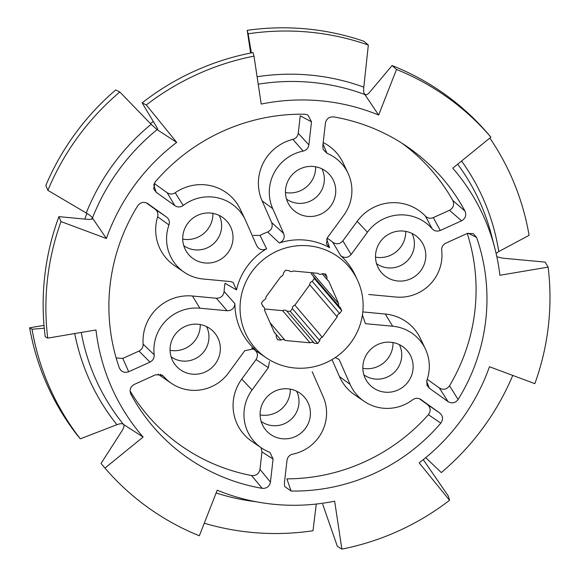 <?xml version="1.0" encoding="UTF-8"?>
<svg xmlns="http://www.w3.org/2000/svg" width="578" height="578" viewBox="0 0 578 578"><rect width="100%" height="100%" fill="white"/><g stroke="black" fill="none" stroke-linecap="round" stroke-linejoin="round"><path stroke-width="0.87" d="M378.648 115.036A205.031 200.92 139.5 0 0 320.92 100.839A205.031 200.92 139.5 0 0 261.205 104.062L253.995 56.138A254.197 249.089 139.5 0 0 146.328 104.958L176.695 142.39A205.031 200.92 139.5 0 0 106.395 238.497L61.015 221.591A254.197 249.089 139.5 0 0 47.743 338.123L95.97 329.966A205.031 200.92 139.5 0 0 143.12 437.047L104.958 468.072A254.197 249.089 139.5 0 0 199.345 535.777L217.212 490.195A205.031 200.92 139.5 0 0 334.655 501.177L341.873 549.1A254.197 249.089 139.5 0 0 449.54 500.281L419.173 462.848A205.031 200.92 139.5 0 0 489.465 366.741L534.845 383.648A254.197 249.089 139.5 0 0 548.37 326.028A254.197 249.089 139.5 0 0 548.125 267.115L499.891 275.273A205.031 200.92 139.5 0 0 494.819 248.164A205.031 200.92 139.5 0 0 452.747 168.191L490.91 137.167A254.197 249.089 139.5 0 0 396.515 69.461L378.648 115.036L364.834 94.525A211.83 207.574 139.5 0 0 311.629 82.372A211.83 207.574 139.5 0 0 258.214 84.193M362.738 312.619A62.07 60.82 -40.5 0 1 266.14 357.753A62.07 60.82 -40.5 0 1 240.434 301.189A62.07 60.82 -40.5 0 1 291.702 246.56A62.07 60.82 -40.5 0 1 357.377 279.882A62.07 60.82 -40.5 0 1 362.738 312.619M253.092 348.288L255.1 349.538A63.551 62.272 -40.5 0 1 234.921 303.688L224.112 291.507A66.694 65.357 -40.5 0 1 224.452 287.374A66.694 65.357 -40.5 0 1 225.052 283.263L236.489 289.91L233.129 282.389L230.463 281.565L203.203 279.015A41.659 40.821 139.5 0 1 184.079 272.151L174.513 265.627A44.802 43.906 139.5 0 1 157.628 216.779C158.408 213.687 157.57 211.158 155.099 209.185L146.14 202.755M266.14 357.753L252.073 348.158A66.694 65.357 -40.5 0 1 251.676 347.884M432.142 228.751L425.415 216.121C427.691 218.282 430.328 218.78 433.319 217.603L449.46 210.284L461.584 220.803L440.263 230.47C437.134 231.684 434.425 231.106 432.142 228.751A41.659 40.821 139.5 0 0 405.33 215.038A41.659 40.821 139.5 0 0 367.449 232.212L351.135 254.522C347.963 257.961 344.502 258.352 340.76 255.7A63.551 62.272 -40.5 0 1 355.051 274.955L357.377 279.882M425.415 216.121A44.802 43.906 139.5 0 0 397.917 202.842A44.802 43.906 139.5 0 0 357.175 221.316L342.877 240.86C339.85 244.205 336.475 244.667 332.755 242.247L340.76 255.7M212.545 197.019A41.659 40.821 139.5 0 0 183.204 205.486L175.213 192.734A44.802 43.906 139.5 0 1 205.125 184.823A44.802 43.906 139.5 0 1 240.376 209.417L245.318 219.886A41.659 40.821 139.5 0 0 212.545 197.019M119.487 368.316L119.292 367.832A190.646 186.817 -40.5 0 1 110.102 285.062A190.646 186.817 -40.5 0 1 137.759 205.739C140.577 202.148 143.936 201.447 147.845 203.644L147.665 203.514M282.418 438.76A25.36 24.854 -40.5 0 1 264.659 428.587A25.36 24.854 -40.5 0 1 263.647 401.414A25.36 24.854 -40.5 0 1 288.104 388.842A25.36 24.854 -40.5 0 1 303.103 395.778A25.36 24.854 -40.5 0 1 307.901 424.274A25.36 24.854 -40.5 0 1 282.418 438.76M261.169 421.463A24.009 23.525 139.5 0 0 272.52 425.646A24.009 23.525 139.5 0 0 294.65 415.329A24.009 23.525 139.5 0 0 296.615 391.205M205.024 262.976A25.36 24.854 -40.5 0 1 187.265 252.803A25.36 24.854 -40.5 0 1 186.261 225.63A25.36 24.854 -40.5 0 1 210.717 213.058A25.36 24.854 -40.5 0 1 225.709 219.994A25.36 24.854 -40.5 0 1 230.506 248.489A25.36 24.854 -40.5 0 1 205.024 262.976M183.775 245.679A24.009 23.525 139.5 0 0 195.126 249.869A24.009 23.525 139.5 0 0 217.256 239.552A24.009 23.525 139.5 0 0 219.221 215.421M397.816 280.995A25.36 24.854 -40.5 0 1 380.057 270.822A25.36 24.854 -40.5 0 1 379.045 243.649A25.36 24.854 -40.5 0 1 403.502 231.077A25.36 24.854 -40.5 0 1 418.494 238.013A25.36 24.854 -40.5 0 1 423.298 266.509A25.36 24.854 -40.5 0 1 397.816 280.995M376.56 263.698A24.009 23.525 139.5 0 0 387.917 267.881A24.009 23.525 139.5 0 0 410.048 257.564A24.009 23.525 139.5 0 0 412.006 233.44M307.756 216.396A25.36 24.854 -40.5 0 1 289.997 206.216A25.36 24.854 -40.5 0 1 288.986 179.05A25.36 24.854 -40.5 0 1 313.442 166.478A25.36 24.854 -40.5 0 1 328.434 173.407A25.36 24.854 -40.5 0 1 333.239 201.903A25.36 24.854 -40.5 0 1 307.756 216.396M286.5 199.092A24.009 23.525 139.5 0 0 297.858 203.283A24.009 23.525 139.5 0 0 319.981 192.965A24.009 23.525 139.5 0 0 321.946 168.841M192.358 374.161A25.36 24.854 -40.5 0 1 174.599 363.981A25.36 24.854 -40.5 0 1 173.588 336.815A25.36 24.854 -40.5 0 1 198.044 324.244A25.36 24.854 -40.5 0 1 213.036 331.172A25.36 24.854 -40.5 0 1 217.841 359.668A25.36 24.854 -40.5 0 1 192.358 374.161M171.11 356.857A24.009 23.525 139.5 0 0 182.46 361.048A24.009 23.525 139.5 0 0 204.59 350.73A24.009 23.525 139.5 0 0 206.556 326.606M385.15 392.18A25.36 24.854 -40.5 0 1 367.384 382A25.36 24.854 -40.5 0 1 366.38 354.834A25.36 24.854 -40.5 0 1 390.836 342.255A25.36 24.854 -40.5 0 1 405.828 349.191A25.36 24.854 -40.5 0 1 410.626 377.687A25.36 24.854 -40.5 0 1 385.15 392.18M363.894 374.876A24.009 23.525 139.5 0 0 375.245 379.067A24.009 23.525 139.5 0 0 397.375 368.75A24.009 23.525 139.5 0 0 399.34 344.625M496.856 256.784L502.715 258.164L545.148 262.094L548.125 267.115M260.122 414.903A25.36 24.854 139.5 0 0 262.318 415.206A25.36 24.854 139.5 0 0 290.3 389.146M182.727 239.119A25.36 24.854 139.5 0 0 184.924 239.422A25.36 24.854 139.5 0 0 212.906 213.361M375.519 257.138A25.36 24.854 139.5 0 0 377.709 257.441A25.36 24.854 139.5 0 0 405.698 231.381M285.46 192.539A25.36 24.854 139.5 0 0 287.649 192.842A25.36 24.854 139.5 0 0 315.639 166.782M170.062 350.304A25.36 24.854 139.5 0 0 172.251 350.608A25.36 24.854 139.5 0 0 200.241 324.547M362.847 368.323A25.36 24.854 139.5 0 0 365.043 368.627A25.36 24.854 139.5 0 0 393.026 342.559M61.015 221.591L58.913 216.649A254.197 249.089 139.5 0 0 44.752 276.002A254.197 249.089 139.5 0 0 45.229 336.721L47.743 338.123M58.913 216.649L88.983 219.488L92.502 218.795L92.437 218.043L106.395 238.497M467.992 233.172L476.568 237.406L473.18 233.57L467.176 233.483L445.848 243.157C442.878 244.704 441.491 247.131 441.686 250.44A41.659 40.821 139.5 0 1 395.988 297.034L368.728 294.491M476.568 237.406A190.646 186.817 -40.5 0 1 458.101 399.492L449.525 385.786A187.503 183.739 139.5 0 0 467.226 233.461M362.435 314.894L365.404 323.673L392.664 326.223A41.659 40.821 139.5 0 1 425.437 349.083A41.659 40.821 139.5 0 1 426.896 380.288L426.954 385.143L429.324 388.185L448.015 401.594C451.924 403.791 455.283 403.09 458.101 399.492M335.269 357.565L339.17 359.538L350.109 384.399A41.659 40.821 139.5 0 0 364.198 401.349A41.659 40.821 139.5 0 0 412.663 399.752C415.445 397.866 418.219 397.809 420.994 399.571L420.835 399.463M440.819 423.125A190.646 186.817 -40.5 0 1 291.059 491.033L286.905 478.851A187.503 183.739 139.5 0 0 428.37 414.701L440.819 423.125C443.384 419.361 443.008 415.979 439.692 412.981L420.661 399.347M312.199 371.77L323.145 396.624A41.659 40.821 139.5 0 1 292.685 454.156C289.455 454.994 287.555 457.054 286.991 460.334L284.362 483.418L284.716 486.524L291.059 491.033M130.086 390.959A187.503 183.739 139.5 0 0 251.567 475.55L262.181 488.338C266.689 488.605 269.449 486.531 270.446 482.117L273.076 459.033L269.969 452.487L268.9 451.931A41.659 40.821 139.5 0 1 261.473 447.936A41.659 40.821 139.5 0 1 252.051 389.984L268.373 367.673L269.456 361.525M262.181 488.338A190.646 186.817 -40.5 0 1 130.888 394.16L130.498 393.278M255.1 349.538L254.089 348.787L244.732 350.716L228.411 373.02A41.659 40.821 139.5 0 1 171.413 383.33A41.659 40.821 139.5 0 1 163.719 376.48L162.143 375.151L155.605 374.768L134.277 384.435C130.353 386.754 129.219 389.991 130.888 394.16L130.679 393.741M119.292 367.832C121.236 371.864 124.371 373.171 128.692 371.755L150.02 362.081C152.982 360.535 154.369 358.107 154.174 354.798A41.659 40.821 139.5 0 1 199.872 308.204L227.132 310.747C231.778 310.646 234.372 308.298 234.921 303.688M184.079 272.151A41.659 40.821 139.5 0 1 168.971 224.95C169.91 221.757 169.101 219.127 166.543 217.053L147.477 203.398M236.489 289.91A63.551 62.272 -40.5 0 1 266.588 248.764C262.318 250.671 259.023 249.653 256.697 245.693L256.748 245.816M256.697 245.693L245.751 220.839A41.659 40.821 139.5 0 0 245.318 219.886M461.584 220.803C465.514 218.484 466.641 215.247 464.979 211.078A190.646 186.817 -40.5 0 0 406.811 146.429A190.646 186.817 -40.5 0 0 333.679 116.901C329.171 116.633 326.411 118.707 325.414 123.121L322.784 146.205L323.225 149.543L326.96 153.307A41.659 40.821 139.5 0 1 348.043 173.299A41.659 40.821 139.5 0 1 343.809 215.254L327.495 237.565L326.433 243.793L329.597 247.695A63.551 62.272 -40.5 0 0 279.319 242.991C283.56 241.04 285.012 237.869 283.661 233.469L272.715 208.615A41.659 40.821 139.5 0 1 303.175 151.082C306.405 150.244 308.305 148.185 308.869 144.905L311.499 121.821L307.966 115.036L304.808 114.206A190.646 186.817 -40.5 0 0 155.048 182.113L153.676 188.854L156.176 192.257L174.867 205.667C177.641 207.43 180.423 207.372 183.204 205.486M327.126 238.122A66.694 65.357 -40.5 0 1 332.755 242.247M326.649 239.09L329.597 247.695M279.319 242.991L267.643 231.995A66.694 65.357 -40.5 0 0 260.028 235.448L266.588 248.764M464.979 211.078L452.784 200.45A187.503 183.739 139.5 0 0 401.956 143.228M348.043 173.299L343.101 162.83A44.802 43.906 139.5 0 0 323.196 142.578M323.037 143.973L326.96 153.307M267.643 231.995C271.667 229.95 273.011 226.814 271.674 222.581L262.087 200.812A44.802 43.906 139.5 0 1 292.88 139.377C295.936 138.46 297.735 136.422 298.255 133.272L300.249 115.802L311.499 121.821M303.175 151.082L292.88 139.377M168.971 224.95L157.628 216.779M224.112 291.507C223.411 295.929 220.825 298.176 216.338 298.241L192.46 296.008A44.802 43.906 139.5 0 0 143.12 344.127L154.174 354.798M163.719 376.48L160.373 374.378M158.329 374.132A44.802 43.906 139.5 0 0 161.847 376.805L171.413 383.33M254.248 349.582C257.73 352.32 258.337 355.636 256.076 359.538L241.777 379.081A44.802 43.906 139.5 0 0 251.907 441.411L261.473 447.936M332.01 359.617L339.481 376.596A44.802 43.906 139.5 0 0 354.639 394.825L364.198 401.349M425.437 349.083L420.495 338.614A44.802 43.906 139.5 0 0 385.244 314.027L362.811 311.925M104.958 468.072L101.034 463.477A254.197 249.089 139.5 0 0 101.844 464.423L103.715 466.627M81.231 332.458A211.83 207.574 139.5 0 0 123.511 424.454L143.12 437.047M44.268 328.239L32.057 329.222A254.197 249.089 139.5 0 0 80.313 438.825L116.908 424.707C120.296 423.428 122.5 423.342 123.511 424.454L123.533 424.483M123.547 424.505A211.83 207.574 -40.5 0 1 123.511 424.454C124.436 425.639 123.938 427.756 122.016 430.791L101.034 463.477M176.695 142.39L157.1 129.638A211.83 207.574 139.5 0 0 92.437 218.043C91.873 216.801 89.814 215.117 86.259 213.007A217.053 212.697 -40.5 0 1 151.133 124.321L119.827 91.989A254.197 249.089 139.5 0 0 47.88 190.357L86.259 213.007M157.671 129.725L157.1 129.638C158.105 130.101 157.946 129.226 156.624 127.008L142.123 102.884L146.328 104.958M253.995 56.138L253.063 52.576A254.197 249.089 139.5 0 0 142.123 102.884M365.303 94.806L364.834 94.525C365.968 95.428 367.572 94.662 369.66 92.22L392.079 65.567L396.515 69.461M490.91 137.167L488.54 134.385A254.197 249.089 139.5 0 0 392.079 65.567M494.819 248.164L491.293 234.581A211.83 207.574 139.5 0 0 457.653 164.195M423.262 459.662L448.261 495.931L449.54 500.281M341.873 549.1L337.314 546.239L322.712 504.247M449.525 385.786C446.722 389.471 443.34 390.208 439.374 387.997L427.236 379.291M260.028 235.448L253.309 235.391M341.75 310.653L339.669 313.5L312.25 281.378L314.338 278.531L341.75 310.653L340.355 307.482A3.28 3.208 -40.5 0 1 338.679 303.681L328.701 281.009A3.28 3.208 -40.5 0 1 327.025 277.209L325.631 274.037L322.148 273.712A3.28 3.208 -40.5 0 1 317.972 273.322L293.118 270.995A3.28 3.208 -40.5 0 1 288.942 270.605L285.467 270.28L283.379 273.127A3.28 3.208 -40.5 0 1 280.886 276.544L266.003 296.882A3.28 3.208 -40.5 0 1 263.503 300.3L261.422 303.147L262.817 306.318A3.28 3.208 -40.5 0 1 264.493 310.126L274.471 332.791A3.28 3.208 -40.5 0 1 276.147 336.598L277.548 339.77L281.024 340.095A3.28 3.208 -40.5 0 1 285.2 340.485L270.042 322.726M337.169 316.917L322.293 337.263L294.874 305.141L309.757 284.795L337.169 316.917A3.28 3.208 -40.5 0 1 339.669 313.5M294.874 305.141A3.28 3.208 139.5 0 0 292.374 308.551L319.793 340.68A3.28 3.208 -40.5 0 1 322.293 337.263M319.793 340.68L317.712 343.527L314.23 343.202L286.818 311.072A3.28 3.208 139.5 0 0 282.642 310.682L310.061 342.812A3.28 3.208 -40.5 0 1 314.23 343.202M310.061 342.812L285.2 340.485M449.46 210.284C453.427 207.928 454.539 204.648 452.784 200.45M175.213 192.734C172.482 194.432 169.787 194.432 167.143 192.727L154.167 183.421M156.176 192.257L153.669 184.628M116.149 357.955L122.796 358.411L138.937 351.092C141.783 349.632 143.178 347.306 143.12 344.127M128.692 371.755L122.796 358.411M251.567 475.55C256.141 475.889 258.937 473.83 259.97 469.35L261.957 451.888L261.09 447.675M270.446 482.117L259.97 469.35M428.37 414.701C431.036 410.922 430.689 407.504 427.337 404.455L419.281 398.683M439.692 412.981L427.337 404.455M439.374 387.997L448.015 401.594M157.693 129.154A211.83 207.574 -40.5 0 0 157.1 129.638L151.133 124.321M365.838 94.9A211.83 207.574 -40.5 0 0 364.834 94.525C363.75 93.513 363.403 91.057 363.808 87.155L368.338 45.041A254.197 249.089 139.5 0 0 248.135 33.806L251.358 52.901M496.112 253.453L498.749 251.56L529.08 235.333A254.197 249.089 139.5 0 0 489.819 138.048M264.63 308.999L282.642 310.682M338.679 303.681L312.315 272.787M80.313 438.825L76.462 434.172A254.197 249.089 -40.5 0 1 29.63 327.805L44.015 325.378M84.865 219.098A205.031 200.92 -40.5 0 1 86.852 213.361M47.88 190.357L45.85 185.437A254.197 249.089 -40.5 0 1 115.679 89.973L119.827 91.989M150.482 123.656A205.031 200.92 -40.5 0 1 153.264 121.409M250.635 53.046L247.218 30.331A254.197 249.089 -40.5 0 1 363.873 41.233L368.338 45.041M479.14 123.995L480.802 125.751M204.272 523.22A254.197 249.089 139.5 0 0 313.001 530.741L316.274 504.045M91.953 219.3A211.83 207.574 -40.5 0 1 92.437 218.043M425.733 457.646L441.303 472.566A254.197 249.089 139.5 0 0 512.751 375.418M312.25 281.378A3.28 3.208 139.5 0 0 309.757 284.795M314.338 278.531L313.334 276.255M311.13 272.679A3.28 3.208 139.5 0 0 311.882 274.557L339.3 306.68M286.818 311.072L290.293 311.398L292.374 308.551M275.822 333.997L281.024 340.095M327.025 277.209L324.2 273.9M247.218 30.331L248.135 33.806M32.057 329.222L29.63 327.805M290.293 311.398L317.712 343.527M257.094 76.758A217.053 212.697 -40.5 0 1 310.415 75.118A217.053 212.697 -40.5 0 1 363.808 87.155M367.449 232.212L357.175 221.316M342.877 240.86L351.135 254.522M272.715 208.615L262.087 200.812M271.674 222.581L283.661 233.469M199.872 308.204L192.46 296.008M227.132 310.747L216.338 298.241M252.051 389.984L241.777 379.081M268.373 367.673L256.076 359.538M350.109 384.399L339.481 376.596M392.664 326.223L385.244 314.027M440.263 230.47L433.319 217.603M308.869 144.905L298.255 133.272M167.143 192.727L174.867 205.667M166.543 217.053L155.099 209.185M138.937 351.092L150.02 362.081M261.957 451.888L273.076 459.033M429.324 388.185L426.615 381.335M256.018 501.726A217.053 212.697 -40.5 0 1 216.121 492.976M116.908 424.707A217.053 212.697 -40.5 0 1 74.743 333.557M461.555 161.024A217.053 212.697 -40.5 0 1 498.749 251.56M274.08 331.902L275.533 333.6M262.426 305.43L263.879 307.128M322.119 273.734L327.639 280.207M364.4 93.99L366.329 94.835"/></g></svg>

